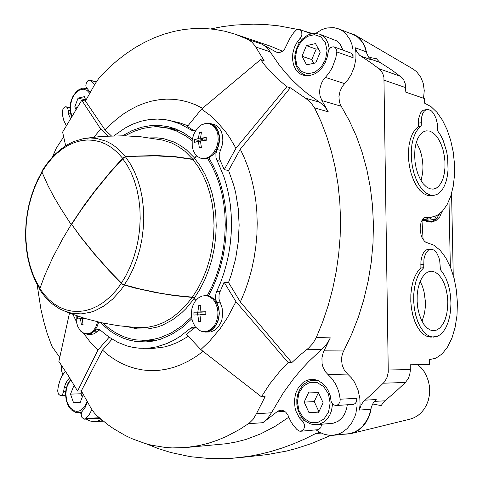 <?xml version="1.0" encoding="UTF-8"?>
<svg xmlns="http://www.w3.org/2000/svg" width="483" height="483" viewBox="0 0 483 483"><rect width="100%" height="100%" fill="white"/><g stroke="black" fill="none" stroke-linecap="round" stroke-linejoin="round"><path stroke-width="0.72" d="M423.138 239.646L421.937 220.139M372.635 403.987L381.165 405.611L384.009 401.669L395.293 391.948L405.412 382.451L408.28 378.557L409.735 374.778L410.333 370.66L410.266 364.798L429.375 364.58L429.284 359.654L435.98 358.151L442.174 353.84L447.578 346.999L451.955 338.015L455.131 327.341L456.972 315.49L457.419 303.01L456.453 290.452L454.129 278.383L450.53 267.334L445.821 257.825L440.182 250.309L433.873 245.183L425.74 242.243L424.352 241.162L421.985 237.515L421.116 235.112L420.204 229.697L420.21 226.944L421.14 221.975L423.12 218.473L425.783 217.066L430.878 217.326L436.964 215.49L442.446 211.186L447.095 204.647L450.736 196.201L453.223 186.245L454.479 175.196L454.461 163.526L453.169 151.71L450.669 140.221L447.041 129.541L442.428 120.116L437.012 112.358L431.011 106.64L424.666 103.259L424.581 98.568L405.835 92.217L405.261 83.782L403.933 80.323L401.856 77.497L391.955 70.15L379.324 61.957L376.468 58.739L369.869 57.489M344.367 434.229L350.145 433.819L355.422 432.019L359.449 429.55L363.059 426.248L366.144 422.214L368.607 417.56L370.376 412.416L371.391 406.946L369.368 414.831L367.14 419.926L362.504 426.386L358.688 429.713L354.444 432.134L349.903 433.583L333.119 435.28L339.084 433.861L341.922 432.526L347.12 428.675L351.449 423.422L354.679 417.028L355.82 413.508L357.088 406.046L356.943 398.366L356.279 402.085L355.21 403.48L353.804 404.331L335.969 405.527L338.444 404.446L339.984 401.844L340.195 399.224L339.048 392.987L337.786 389.008L335.208 383.454L331.881 378.557L327.939 374.494L347.645 374.065L351.346 377.778L354.504 382.204L358.024 389.914L359.853 398.433L360.058 404.277L359.449 410.037L370.811 409.294M351.232 433.565L410.152 419.117L414.173 417.692L417.922 415.501L421.297 412.591L424.195 409.041L426.543 404.947L428.27 400.425L429.327 395.595L429.677 390.596L429.315 385.567L428.252 380.652L426.519 375.985L424.171 371.699L421.273 367.907L417.91 364.713M108.005 135.995L100.712 129.094L93.883 137.16M206.827 123.34L210.22 123.533L213.456 124.97L216.185 127.578L218.201 131.171L219.354 135.494L219.56 140.239L218.793 145.051L217.121 149.585L220.411 150.285L219.197 154.252L219.264 158.339L224.239 169.66L235.927 148.257L229.793 137.715L225.277 131.304L215.34 120.044L209.978 115.244L201.526 109.122L187.368 126.552L194.045 130.579M220.411 150.285L222.083 145.769L222.844 140.976L222.639 136.248L221.486 131.937L219.469 128.351L216.74 125.749L215.17 124.88L210.22 123.533M195.615 327.498L193.605 328.525L186.444 334.381L200.777 349.565L209.459 341.372L220.182 328.573L227.457 317.693L235.952 301.682L224.13 282.181L228.537 282.519L231.303 274.779L235.632 258.647L238.27 241.971L239.151 225.144L238.258 208.541L235.626 192.56L233.681 184.911L228.598 170.505L240.262 149.205L290.355 87.803L305.467 98.14L319.812 102.348L307.273 93.515L299.472 86.97L292.137 79.937L285.272 72.438L278.884 64.493L268.198 49.043L265.264 46.217L261.931 44.146L276.125 52.073L278.25 52.562L279.911 52.375L282.374 51.246L284.547 49.206L290.265 37.62L293.742 32.645L296.465 29.892L299.309 29.372L311.342 33.798M217.121 149.585L215.901 153.564L215.967 157.663L223.913 176.784L226.599 185.617L228.719 194.836L230.246 204.369L231.17 214.144L231.478 224.082L231.164 234.098L230.234 244.12L228.688 254.064L226.539 263.845L223.816 273.384L220.538 282.609L216.728 291.442L220.061 291.666L224.13 282.181M220.061 291.666L219.071 294.817L218.992 299.025L222.108 307.997L222.693 313.745L221.908 319.498L221.021 322.197L218.364 326.882L214.784 330.245L210.648 331.948L205.148 332.044L209.405 331.235L211.433 330.155L213.317 328.657L216.481 324.57L218.564 319.372L219.354 313.594L218.769 307.828L216.873 302.666L220.212 302.847M102.39 420.421L101.762 420.627L102.348 420.391M146.126 443.774L158.267 448.574L170.813 452.505L190.326 456.683L210.582 458.687L231.466 458.391L249.403 456.278L260.355 454.159L271.374 451.382L282.446 447.94L293.549 443.829L304.646 439.041L315.725 433.571L321.195 433.082M319.806 432.37L315.725 433.571M288.822 417.203L274.899 426.519L260.603 433.921L246.07 439.391L236.338 441.969L226.618 443.696L186.317 447.5L172.196 447.898L165.234 447.427L151.596 445.181L144.942 443.43L132.01 438.715L125.761 435.781L113.747 428.807L107.993 424.792L97.041 415.785L94.306 412.899L91.305 408.696L81.349 390.922L102.438 350.115L112.074 339.114M61.214 364.852L61.45 370.389L62.76 374.76M299.599 29.463L301.108 30.628L301.736 31.878L301.851 35.017L300.933 37.33L297.232 41.882L294.455 47.298L292.849 53.19L292.523 59.137L293.501 64.698L295.723 69.474L299.025 73.102L301.018 74.4L305.141 75.771L309.247 75.795L315.459 73.579L319.311 70.705L322.662 66.889L325.331 62.337L327.16 57.302L328.657 49.882L330.595 47.612L333.065 46.748L335.262 47.521L336.699 50.021L336.808 51.898L335.812 57.942L332.268 67.608L329.134 72.824L325.373 77.389L344.608 83.631L348.122 79.466L351.099 74.726L354.341 66.853L355.923 58.54L355.995 53.039L355.277 47.769L356.889 51.995L359.6 55.225L371.234 62.983L380.302 69.824L382.808 73.549L383.943 77.22L388.272 372.158L387.088 377.314L384.625 381.739L376.812 389.509L363.198 401.832L361.006 405.213L359.449 410.037M344.608 83.631L342.387 86.372L340.002 91.251L338.963 96.57L339.386 101.762L340.461 104.877L349.209 120.478L356.188 135.795L362.075 152.103L366.796 169.267L370.292 187.138L372.514 205.553L373.419 224.341L373.003 243.311L371.252 262.293L368.191 281.094L363.85 299.532L358.277 317.434L351.533 334.628L342.948 352.56L341.916 356.025L341.529 359.696L342.212 365.19L344.325 370.159L347.645 374.065M312.598 33.538L302.998 30.719M297.679 29.378L278.655 25.853L266.048 24.579L253.533 24.15L234.998 25.031L222.838 26.595L210.86 28.914M100.712 129.094L81.772 100.222L85.437 101.074L95.127 83.734L99.142 77.86L109.345 67.391L117.707 60.073L126.407 53.414L135.421 47.455L144.719 42.232L154.27 37.789L164.039 34.16L173.989 31.383L184.083 29.487L194.281 28.503L204.538 28.461L214.808 29.385L225.036 31.292L235.173 34.202L270.848 46.32L282.434 51.204M200.777 349.565L261.43 396.803L265.101 396.64L256.419 413.738L271.434 412.796L267.624 418.417L262.921 422.679L276.856 411.848L284.753 411.359M261.43 396.803L269.774 383.949L279.458 371.807L288.194 362.618L291.817 362.594L240.347 301.935L228.537 282.519M288.194 362.618L235.952 301.682M235.927 148.257L286.817 86.741L290.355 87.803M224.239 169.66L228.598 170.505M286.817 86.741L276.264 77.672L265.342 65.875L260.591 59.614L264.147 60.755L254.867 45.571L251.824 41.991L247.954 39.419L261.931 44.146M260.591 59.614L201.526 109.122M111.307 135.85L105.125 130.018L85.437 101.074M81.772 100.222L62.609 132.088L65.718 145.721M69.546 312.797L58.89 361.465L68.085 375.369L77.57 391.043L81.349 390.922M77.57 391.043L97.916 350.09L109.182 337.188M256.419 413.738L253.038 419.407L249.174 423.199L239.809 429.351L226.593 436.397L217.676 440.164L208.71 443.183L199.733 445.459L186.317 447.5M203.083 351.37L195.863 356.659L188.455 361.121L180.902 364.731L173.258 367.491L165.584 369.392L157.917 370.437L150.316 370.63L142.829 370.002L135.488 368.553L128.345 366.319L121.432 363.325L114.791 359.606L108.446 355.186L102.438 350.115M240.262 149.205L244.603 158.4L248.353 168.187L251.48 178.487L253.949 189.227L255.742 200.336L256.835 211.723L257.216 223.303L256.884 234.973L255.833 246.656L254.076 258.248L251.625 269.659L248.497 280.804L244.73 291.587L240.347 301.935M305.467 98.14L310.641 102.324L314.536 107.866L321.044 121.68L326.701 136.357L331.447 151.801L335.238 167.903L338.028 184.554L339.784 201.628L340.491 218.992L340.135 236.525L338.704 254.082L336.222 271.531L332.702 288.731L328.174 305.552L322.686 321.871L316.28 337.557L313.032 343.208L308.782 347.929L299.249 355.754L291.817 362.594M59.771 357.39L51.947 346.335L47.147 333.391L43.766 321.497L40.958 309.319L37.082 284.324M52.381 157.041L56.396 147.997L63.696 136.852M327.939 374.494L325.584 371.976L323.024 367.195L322.076 363.566L321.907 357.891L323.236 352.481L330.287 337.852L327.758 342.532L324.648 346.619L309.12 361.145L301.223 369.586L293.779 378.473L283.485 392.601L271.434 412.796M314.536 107.866L328.277 111.784L321.913 100.561L341.215 106.278M72.921 314.433L76.217 321.165M83.474 333.228L90.333 342.181L97.916 350.09M99.896 329.792L94.119 333.801L91.595 334.351L87.683 334.29L91.202 333.518L94.445 331.133L97.85 331.211M188.008 125.761L179.108 122.652L165.808 119.706L157.543 119.029L149.259 119.561L141.042 121.257L132.976 124.095L125.133 128.007L113.952 135.771M105.125 130.018L111.06 124.028L117.291 118.595L123.787 113.765L130.513 109.569L137.444 106.037L144.538 103.199L151.765 101.092L159.082 99.727L166.454 99.142L173.832 99.341L181.179 100.349L188.448 102.161L195.591 104.793L202.564 108.246M94.445 331.133L97.071 329.527L99.619 329.678L109.291 337.267L117.858 342.35L126.957 345.943L133.26 347.458L139.708 348.249L153.552 348.382L164.353 346.951L169.762 345.472L177.81 342.308L188.285 336.331M235.173 34.202L247.954 39.419M355.277 47.769L366.319 51.874L366.935 53.963L365.226 47.31L363.083 42.909L359.201 38.097L354.365 34.704L349.318 32.995M366.319 51.874L364.695 46.706L363.15 43.603L361.266 40.826L357.873 37.36L353.906 34.836L338.565 28.835L333.795 27.652L327.1 27.948L322.07 29.541L315.713 33.363M423.555 98.218L424.279 90.569L423.259 83.239L420.578 76.761L416.437 71.575L413.007 69.009L356.007 35.627M238.542 457.763L267.027 454.63L286.528 451.044L296.357 448.484L311.161 443.66L330.903 435.37M364.852 400.184L376.172 399.568L373.317 402.828L371.391 406.946M366.935 53.963L368.897 57.483L371.735 60.037L360.71 56.022M87.538 401.886L85.28 407.254L81.555 412.216L81.216 414.831L81.868 417.318L83.891 419.123L85.811 418.634L89.27 414.535L91.879 409.596M80.281 412.585L81.21 414.003M86.191 419.075L89.772 420.935L93.539 421.671L97.638 421.158L101.279 419.498M65.459 371.264L62.216 375.647L60.278 379.614L58.455 385.579L57.682 390.946L58.425 394.086L60.357 395.613L62.464 394.702L63.647 391.429L65.67 391.363M70.693 119.035L68.828 114.918L67.94 109.164L67.312 107.697L66.28 106.876L65.229 106.809L63.315 108.264L62.277 111.108L62.615 115.66L63.895 120.78L66.449 125.96M94.511 84.809L92.126 81.832L89.959 80.19L88.027 80.601L86.475 82.551L85.835 85.286L86.052 87.031L90.321 92.422M336.808 51.898L353.097 57.743L352.946 49.459L351.841 44.297L349.982 39.612L345.906 33.786L342.465 30.876L338.565 28.835M316.172 429.942L319.523 432.207L324.316 434.314L329.321 435.298L333.119 435.28M276.856 411.848L278.969 410.586L281.39 410.212L284.028 410.936L285.827 412.21L287.753 414.728L290.47 420.784L293 424.919L296.797 429.393L299.273 431.132L302.11 430.788L303.843 428.886L304.435 427.069L304.29 424.086L302.322 420.922L305.002 420.723M328.277 111.784L324.546 106.369L319.812 102.348M335.969 405.527L333.421 404.778L331.839 403.039L331.127 401.282L330.233 395.734L328.694 391.508L326.713 387.982L322.91 383.647L318.363 380.743L315.091 379.698L311.752 379.409L308.77 379.795L305.902 380.791L303.221 382.361L298.693 387.04L295.65 393.331L294.407 400.576L295.071 408.032L296.115 411.594L299.484 417.94L302.322 420.922M300.601 431.271L318.617 429.61L320.839 427.6L321.575 424.255M69.661 377.887L67.65 380.085L65.61 383.599L64.185 387.764L63.647 391.429M325.373 77.389L323.127 80.202L321.376 83.456L319.849 88.818L319.631 92.458L320.072 95.954L321.913 100.561M353.097 57.743L352.729 55.068L351.244 53.215L334.266 46.954M342.996 50.123L340.231 44.297L336.651 40.862L319.643 34.178L322.819 35.911L326.254 39.594L328.072 43.222L329.297 48.88M347.277 404.863L346.571 408.992L344.331 414.613L342.139 417.771L338.022 421.333L333.222 423.229L316.588 424.654L320.132 423.905L323.459 422.263L327.752 418.272L329.961 414.74L331.531 410.695L332.558 404.017M320.235 52.194L315.55 43.567L306.421 45.662L301.966 56.257L306.554 64.861L315.695 62.887L320.235 52.194M323.103 402.768L318.243 392.299L308.8 392.051L304.187 402.122L308.939 412.536L318.406 412.929L323.103 402.768M85.877 100.301L84.368 96.672L78.071 98.121L74.829 106.821L76.115 109.949M74.479 385.784L73.814 385.766L70.494 394.11L73.567 402.677L80.015 402.949L83.299 394.309M318.303 48.632L316.178 49.115L306.421 45.662M316.178 49.115L311.746 59.584L301.966 56.257M311.746 59.584L313.751 63.309M318.883 411.89L308.939 412.536M318.394 392.619L314.264 401.59L304.187 402.122M314.264 401.59L318.943 411.757M85.714 99.903L78.071 98.121M77.588 107.443L74.829 106.821M80.238 402.399L73.567 402.677M81.844 391.773L81.053 393.748L70.494 394.11M81.053 393.748L82.315 397.219M85.141 333.795L87.683 334.29M196.013 129.987L193.894 130.597L191.799 130.338L180.467 124.046L169.907 120.496M216.728 291.442L215.907 293.779L215.521 297.142L215.792 299.647L216.873 302.666M201.628 331.32L205.148 332.044M195.929 327.619L193.623 327.184L191.443 327.703L189.734 328.851L193.103 328.941M142.968 348.37L149.778 348.014L156.631 346.842L166.876 343.558L173.614 340.346L180.213 336.331L189.734 328.851M191.775 318.858L181.94 327.734L171.489 334.532L160.664 339.169L153.365 341.034L146.065 341.91L135.832 341.487L129.359 340.183L123.074 338.094L117.013 335.25L111.229 331.682L105.747 327.432L100.603 322.541M98.695 322.107L96.721 327.546L93.575 331.61L89.723 333.741L84.44 333.608L80.625 331.127L77.805 326.707L76.296 321.678L76.157 315.586M122.688 135.735L131.968 130.658L141.61 127.204L151.457 125.465L158.068 125.302L167.909 126.582L175.208 128.78L184.029 133.006L192.373 138.85M209.03 123.594L212.653 125.32L214.7 127.319L216.982 131.376L217.887 134.624L218.213 139.955L217.664 143.88L216.39 147.919L213.317 153.153L210.66 155.816L207.696 157.627L204.599 158.502L200.469 158.116L197.505 156.534L195.047 153.944L193.248 150.515L192.222 146.476L192.168 140.142L193.641 134.467L197.306 128.309L201.284 124.934L205.716 123.407L210.135 123.853L212.399 124.717L214.452 126.16L217.64 130.573L219.222 136.496L219.33 139.768L218.159 146.343L215.309 152.187L213.371 154.572L208.831 157.838L213.317 165.76L217.211 174.363L220.465 183.576L223.037 193.303L224.903 203.458L226.026 213.927L226.394 224.607L226.008 235.384L224.861 246.155L222.971 256.793L220.357 267.196L217.042 277.254L213.075 286.866L208.499 295.928L211.18 296.991L213.625 298.808L215.726 301.301L217.374 304.356L218.503 307.834L219.053 311.583L218.998 315.435L218.34 319.203L217.109 322.716L215.37 325.814L213.19 328.362L210.685 330.239L207.962 331.374L205.142 331.706L201.544 331.302L199.177 330.3L195.114 326.617L192.373 321.159L191.322 315.164L191.896 308.812L193.103 305.039L195.392 300.994L198.404 297.926L201.906 296.073L205.637 295.59L208.741 296.29L212.931 299.158L215.17 302.135L217.38 307.774L217.96 312.006L217.767 316.335L216.42 321.636L214.893 324.781L211.82 328.567L208.076 330.933L204.019 331.676M199.394 132.336L198.416 138.536L194.595 139.581L194.558 140.758L194.583 142.334L198.41 141.302L199.34 147.925L201.411 147.581L200.475 140.939L206.265 140.318L206.271 137.54L200.487 138.174L201.459 131.968L199.394 132.336L201.26 132.759M201.532 158.394L205.269 158.768L208.831 157.838M198.821 305.389L197.831 311.97L193.949 312.181L193.912 313.195L193.937 315.025L197.819 314.819L198.773 321.497L200.874 321.436L199.92 314.753L205.8 314.632L205.812 311.764L199.932 311.891L200.922 305.304L198.821 305.389L200.874 305.498M205.637 295.59L208.499 295.928M78.312 316.323L77.509 316.293L77.473 318.871L80.474 318.702L81.373 324.745L83.094 324.697L82.195 318.647L85.243 318.575M97.602 321.847L95.646 327.389L93.37 330.668L90.611 332.896L86.548 333.958M206.235 138.923L204.913 139.152L200.487 138.174M202.848 138.699L202.848 139.515L198.416 138.536M202.848 139.515L198.072 140.342L194.595 139.581M198.072 140.342L198.072 141.368M200.523 141.761L198.41 141.302M205.8 312.048L199.932 311.891M202.335 312L197.831 311.97M202.335 312.169L193.949 312.181M197.487 312.338L197.475 314.838M199.932 314.91L197.819 314.819M81.084 317.234L81.059 318.726M82.201 318.762L80.474 318.702M171.211 128.955L175.957 129.064M150.847 341.445L146.21 340.449M451.116 195.005L451.611 195.114L451.514 193.671M451.611 195.114L453.247 275.177M448.991 200.771L450.325 266.827M424.11 220.544L428.312 221.848L432.496 221.19L434.471 220.182L437.073 217.93L439.53 213.842M427.274 221.727L431.355 222.138L436.04 220.556L439.802 216.855L441.897 211.759M421.955 220.296L423.603 220.592L434.531 219.584L436.288 215.835M431.204 217.296L430.619 218.877L422.263 219.584M430.619 218.877L434.531 219.584M429.508 217.453L426.211 219.077L422.51 219.222M427.075 109.43L422.951 110.39L420.452 113.034L418.598 118.836L418.393 126.54L415.229 129.42L412.542 133.616L410.453 138.953L409.053 145.22L408.419 152.145L408.576 159.426L409.524 166.75L411.214 173.789L413.569 180.237L416.485 185.822L419.836 190.308L423.464 193.52L427.22 195.337L431.132 195.681M421.194 126.099L418.036 128.985L415.35 133.187L413.267 138.536L411.878 144.809L411.244 151.747L411.401 159.046L412.349 166.381L414.04 173.433L416.394 179.893L419.31 185.49L422.649 189.988L426.272 193.206L430.027 195.029L433.74 195.398L436.892 194.516L439.796 192.536L442.368 189.541L444.541 185.629L446.244 180.938L447.427 175.601L448.067 169.799L447.65 157.488L446.612 151.348L443.014 140.022L440.556 135.18L437.761 131.092L437.344 123.708L435.865 117.87L433.432 113.113L431.446 110.897L428.252 109.387L426.453 109.593L424.4 110.987L422.746 113.535L421.629 117.043L421.194 126.099L418.393 126.54M429.61 131.068L426.066 130.808L422.945 132.016L420.144 134.582L417.801 138.392L416.05 143.276L414.969 148.987L414.625 155.254L415.036 161.763L416.183 168.175L418 174.17L420.403 179.453L423.259 183.763L426.423 186.891L429.743 188.708L433.058 189.143L436.119 188.225L438.89 186.046L441.251 182.719L443.098 178.396L444.36 173.276L444.988 167.589L444.958 161.57L444.263 155.484L442.947 149.585L441.051 144.133L438.667 139.364L435.883 135.482L432.822 132.668L429.61 131.068M421.049 180.582L422.71 172.751L422.987 166.937L422.583 160.948L421.514 155.037L419.836 149.476L416.322 142.31M430.896 249.18L427.214 249.524L425.565 250.339L424.068 251.818L422.251 255.145L420.922 261.116L420.856 267.938L417.807 271.307L415.187 275.817L413.11 281.311L411.649 287.584L410.87 294.389L410.81 301.464L411.48 308.528L412.838 315.296L414.843 321.509L417.403 326.925L420.415 331.332L423.76 334.568L427.31 336.536L430.921 337.164L437.248 336.44L440.538 334.49L443.521 331.362L446.099 327.19L448.188 322.113L449.721 316.329L450.651 310.032L450.953 303.427L450.609 296.749L449.649 290.217L448.085 284.046L445.984 278.443L443.4 273.607L440.424 269.707L439.723 260.633L438.757 257.131L436.614 252.79L433.879 250.013L430.896 249.18L428.391 250.134L426.229 252.591L424.629 256.31L423.959 259.317L423.694 267.763L420.657 271.138L418.043 275.66L415.966 281.166L414.511 287.445L413.738 294.268L413.683 301.356L414.348 308.432L415.712 315.218L417.71 321.443L420.27 326.864L423.277 331.284L426.616 334.532L430.16 336.5L433.764 337.128M420.856 267.938L423.694 267.763M432.2 271.259L430.745 271.229L427.467 272.177L424.412 274.507L421.737 278.136L419.576 282.893L418.036 288.55L417.203 294.829L417.125 301.428L417.813 308.003L419.22 314.222L421.279 319.782L423.881 324.395L426.894 327.848L430.16 329.986L433.529 330.71L436.898 329.986L440.025 327.836L442.772 324.377L445.006 319.794L446.63 314.318L447.566 308.22L447.783 301.778L447.264 295.306L446.038 289.1L444.161 283.449L441.71 278.631L438.812 274.869L435.588 272.37L432.2 271.259M422.033 321.328L424.491 313.431L425.281 307.436L425.348 301.175L424.098 291.937L422.42 286.298L420.15 281.384M195.832 300.432L193.888 297.933L192.482 297.178L174.653 295.421L160.416 293.229L140.239 289.082L122.706 284.36L109.116 270.438L94.149 253.478L80.733 236.827L71.496 224.118L80.516 236.851L93.998 253.581L109.043 270.619L122.694 284.596L134.968 288.055L155.441 292.541L174.574 295.632L192.258 297.377L185.864 305.395L178.915 312.29L171.537 317.977L163.84 322.384L155.949 325.464L147.991 327.202L144.019 327.571L134.558 327.341L117.967 325.681L101.37 322.71L84.899 318.424L68.677 312.839L59.481 308.794L52.206 303.849L45.65 297.498L41.248 291.901L39.678 289.19L44.756 275.37L52.876 257.276L62.705 238.735L71.17 224.625L60.659 208.318L53.903 196.883L48.113 185.877L41.9 171.93L46.471 165.059L51.482 158.871L56.879 153.437L62.615 148.842L68.616 145.142L74.829 142.4L81.168 140.668L87.562 139.973L93.937 140.348L100.21 141.809L106.296 144.351L112.11 147.967L117.574 152.616L122.61 158.261L125.145 156.758L130.923 156.257L156.444 155.556L175.347 156.679L193.067 159.227L194.534 158.436L196.454 155.611M195.73 300.553L193.882 298.192L192.258 297.377M191.491 317.108L181.711 326.043L171.302 332.902L160.507 337.569L153.22 339.44L145.938 340.322L136.158 339.935L130.114 338.77L124.228 336.911L118.54 334.381L113.082 331.211L107.89 327.426L102.982 323.055M71.496 224.118L84.241 205.172L94.819 190.96L110.19 172.153L122.61 158.261M125.58 156.685L117.774 148.504L112.062 144.302L106.043 141.151L96.606 138.434L90.164 137.969L83.692 138.567L73.482 141.616L66.932 144.972L60.671 149.313L54.766 154.56L49.272 160.646L44.243 167.474L41.888 171.187L41.9 171.93M125.121 135.789L133.863 131.37L142.89 128.4L152.091 126.963L158.249 126.884L167.42 128.104L176.615 131.056L185.43 135.705L192.113 140.631M207.219 295.699L211.832 286.715L215.835 277.164L219.167 267.159L221.806 256.799L223.714 246.197L224.867 235.463L225.259 224.716L224.879 214.066L223.738 203.639L221.86 193.526L219.258 183.854L215.973 174.701L212.043 166.17L207.515 158.333M196.593 155.743L194.528 158.792L193.146 159.535L175.42 156.981L156.498 155.864L136.212 156.238L125.586 157.005L123.805 157.621L110.263 172.419L94.964 191.135L81.12 210.008L71.75 224.148M248.455 423.73L262.921 422.679M316.28 337.557L330.287 337.852M323.99 350.839L343.691 350.954M275.449 51.699L277.991 52.55M370.292 58.962L380.278 62.603M379.01 68.677L400.582 76.368M384.233 80.22L405.762 87.64M388.356 370.002L410.345 369.616M383.333 383.2L405.412 382.451M374.361 401.403L384.969 400.805M101.762 420.627L102.583 420.578M86.01 418.459L99.196 417.71M90.623 80.528L96.226 81.935M340.195 399.224L356.943 398.366M255.676 46.972L270.202 51.802M307.158 349.275L321.811 349.384M299.484 417.94L302.116 417.753M64.185 387.764L66.346 387.704M68.489 113.632L70.669 114.109M68.067 110.245L70.065 110.685M299.931 38.586L302.141 39.383M297.232 41.882L299.478 42.679M295.397 57.725L296.882 49.115L301.151 41.49L307.399 36.328L314.427 34.661L320.851 36.883L325.373 42.595L327.051 50.673L325.524 59.481L321.104 67.215L314.711 72.311L307.659 73.784L301.338 71.393L296.979 65.658L295.397 57.725M309.464 75.759L305.395 75.155L307.792 75.922M297.395 401.886L298.929 393.126L303.342 386.171L309.808 382.367L317.083 382.512L323.737 386.623L328.422 393.947L330.161 403.009L328.579 411.981L324.002 419.015L317.385 422.703L310.086 422.341L303.547 418.073L299.031 410.773L297.395 401.886M316.588 424.654L312.235 424.352L310.104 423.724L306.107 421.574L302.624 418.363L299.834 414.275L297.89 409.548L296.876 404.44L296.828 399.441L297.631 394.792L299.231 390.499L301.555 386.744L304.519 383.713L307.991 381.552L311.801 380.387L315.61 380.26L318.877 380.978M72.13 116.644L70.494 111.265L70.5 105.01L71.87 99.486L74.37 94.674L75.952 92.718L79.556 90.013L83.372 89.186L86.928 90.345L89.79 93.37M71.81 117.182L70.391 112.895L69.957 108.023L70.343 103.978L71.345 100.023L72.915 96.358L76.163 91.83L79.26 89.397L82.641 88.172L86.964 88.576M87.212 401.295L84.664 406.728L80.945 410.242L78.826 411.099L76.634 411.311L74.467 410.876L70.512 408.147L67.548 403.353L66.582 400.401L65.845 393.947L66.352 389.286L67.282 386.026L69.172 382.27L71.001 380.055M81.687 411.866L78.518 412.675L81.452 412.524M190.556 129.71L193.858 130.458M216.939 160.543L220.236 161.207M426.718 217.115L424.811 217.296M418.338 123.165L421.134 122.718M420.796 264.473L423.633 264.292M124.264 285.284L120.599 290.331L112.63 299.098L104.008 305.95L94.958 310.738L90.351 312.332L81.114 313.902L72.039 313.334L63.345 310.69M121.293 283.497L116.059 290.488L110.402 296.574L104.394 301.688L98.14 305.763L91.71 308.764L85.201 310.672L78.699 311.481L72.287 311.191L66.044 309.832L60.043 307.436L54.362 304.048L49.055 299.726L44.182 294.539L39.793 288.562M194.226 298.566L186.052 308.516L181.644 312.827L172.328 320.018L162.536 325.192L157.536 326.997L147.478 329.026L137.528 328.953L127.898 326.834M39.968 288.049L36.165 281.396L32.916 274.121L30.254 266.32L28.207 258.085L26.782 249.5L25.997 240.661L25.853 231.671L26.354 222.627L27.489 213.613L29.246 204.732L31.612 196.08L34.565 187.754L38.072 179.833L42.099 172.419M84.93 138.373L101.738 136.399L124.089 135.765L140.65 136.761L162.246 140.016L171.694 142.998L178.487 146.578L184.923 151.276L192.802 159.209M150.231 137.927L157.108 137.836L163.936 138.748L173.928 142.002L180.31 145.419L186.384 149.815L194.752 158.158M194.208 298.283L199.751 289.625L204.599 280.158L208.68 270.015L211.928 259.335L214.295 248.28L215.732 237.014L216.227 225.706L215.774 214.512L214.38 203.609L212.067 193.146L208.891 183.28L204.895 174.146L200.149 165.862L194.727 158.533M192.355 297.166L197.807 288.635L202.576 279.307L206.597 269.315L209.791 258.803L212.115 247.918L213.534 236.821L214.023 225.682L213.577 214.663L212.206 203.929L209.942 193.629L206.815 183.908L202.89 174.906L198.223 166.744L192.892 159.517M124.276 285.048L129.118 277.073L133.362 268.367L136.949 259.051L139.822 249.264L141.93 239.133L143.24 228.821L143.735 218.467L143.415 208.233L142.28 198.259L140.354 188.69L137.673 179.664L134.28 171.308L130.229 163.719L125.586 157.005M121.305 283.261L126.009 275.491L130.132 267.008L133.616 257.94L136.405 248.413L138.452 238.554L139.732 228.513L140.215 218.437L139.907 208.475L138.808 198.767L136.943 189.451L134.34 180.66L131.05 172.516L127.12 165.126L122.616 158.581M150.551 125.556L176.144 129.142M94.807 421.659L103.277 421.146M60.725 395.631L65.531 395.462M84.489 419.172L99.86 418.29M89.904 80.178L96.316 81.796M66.044 106.809L69.969 107.679M319.643 34.178L314.747 33.345L309.675 34.311L307.212 35.44L302.672 38.839L300.686 41.043L298.935 43.518L296.284 49.073L294.92 55.074L294.763 58.087L295.88 65.096L297.776 69.111L299.889 71.762L302.455 73.802L305.395 75.155M313.781 380.193L316.703 380.115M86.046 88.286L86.874 88.492M70.657 379.487L67.94 383.442L66.044 389.002L65.513 393.917L66.141 400.141L68.175 405.69L71.399 409.928L75.511 412.313L78.518 412.675M430.878 217.326L423.621 218.008M430.945 195.7L433.74 195.398M142.328 340.388L155.52 340.587M39.715 288.828L35.881 282L32.621 274.579L29.952 266.658L27.911 258.32L26.493 249.651L25.714 240.745L25.581 231.695L26.094 222.591L27.235 213.522L29.004 204.587L31.377 195.875L34.341 187.47L37.861 179.471L41.912 171.954M167.42 128.104L180.298 130.99"/></g></svg>

